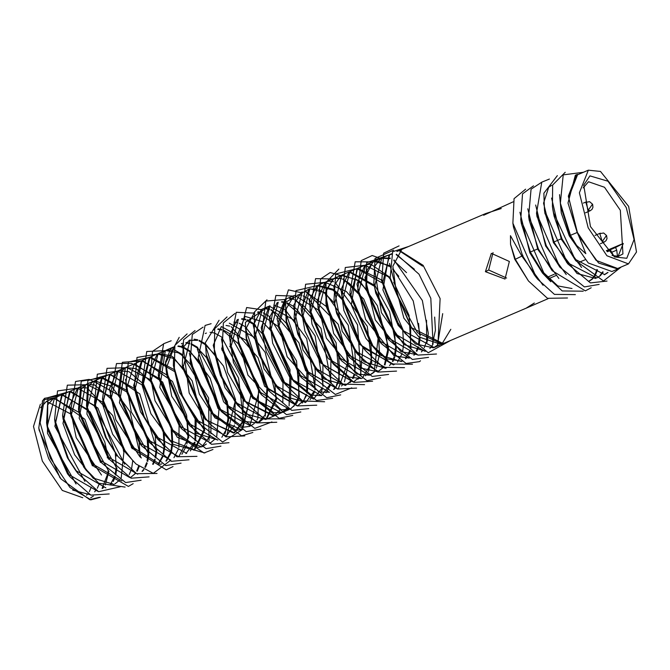 <?xml version="1.0" encoding="UTF-8"?>
<svg xmlns="http://www.w3.org/2000/svg" width="670" height="670" viewBox="0 0 670 670"><rect width="100%" height="100%" fill="white"/><g stroke="black" fill="none" stroke-linecap="round" stroke-linejoin="round"><path stroke-width="1" d="M86.614 495.189L87.979 493.656M89.328 491.613L91.246 487.098M92.427 465.868L70.811 414.06L46.49 401.338L40.602 407.695M39.12 430.031L60.04 477.677M72.678 490.072L89.83 494.653M94.612 491.797L95.969 490.289M97.326 488.254L99.294 483.656M100.458 462.434L84.822 419.278L54.513 397.905L47.168 426.597L47.645 429.395L67.528 473.749L97.761 491.261M102.569 488.422L104.001 486.839M105.307 484.887L108.934 471.169M108.523 459.235L104.746 441.915L90.123 411.849L62.419 394.521L55.225 423.18L67.402 457.794L75.71 470.507L105.826 487.835M110.5 485.005L111.974 483.355M113.255 481.445L115.282 476.78M115.784 475.03L116.907 467.878M116.58 456.036L97.887 407.997L70.333 391.146L63.131 419.42L83.75 467.065L94.956 478.648L113.883 484.402M114.779 484.058L119.938 479.921M121.211 477.978L124.159 450.047L112.711 415.559L87.184 387.913L78.356 387.712L71.02 416.07L91.597 463.414L121.881 480.976M129.235 474.544L131.153 470.038M131.647 468.288L132.761 460.843M132.342 448.825L110.022 396.129L86.397 384.279L81.371 388.952L79.043 413.03L99.386 459.871L129.762 477.584M130.885 477.174L135.876 473.221M137.233 471.178L139.201 466.588M140.8 457.493L129.955 411.606L111.522 386.238L94.428 380.836L86.999 408.96L107.418 456.647L137.677 474.201M142.484 471.353L143.908 469.779M145.499 467.333L147.249 463.154M147.743 461.412L148.84 454.084M148.899 453.088L148.246 440.709M126.697 390.384L102.351 377.453L95.14 406.162L105.5 437.309L116.773 454.913M153.17 464.385L155.206 459.712M155.708 457.962L156.822 450.81M156.889 449.805L139.796 393.851L110.248 374.078L103.054 402.377L123.657 450.006L124.813 451.471M158.396 464.503L163.095 456.337M163.597 454.578L164.728 447.326M164.786 446.354L164.184 433.674M142.71 383.408L129.084 371.716L118.263 370.652L110.944 398.977L131.546 446.379L160.055 464.335L161.797 463.908M166.436 461.06L171.068 452.97M171.562 451.22L172.667 443.783M172.726 442.811L172.031 429.981M150.566 379.806L126.303 367.21L122.342 370.334L118.942 395.92L139.318 442.803L170.791 460.114M180.054 426.731L162.676 382.084L134.343 363.776L126.513 388.634L126.998 392.503L147.316 439.554L178.781 456.697L188.731 437.276L186.57 415.14L172.424 381.406L142.274 360.385L135.055 389.136L143.698 416.748L155.515 436.379L186.67 453.322M190.339 450.877L195.129 442.652M195.632 440.902L196.21 420.274M174.644 369.873L150.172 357.01L142.986 385.342L163.547 432.929L170.172 440.45L194.61 449.93L204.652 430.282M204.71 429.303L192.223 380.853L173.614 357.537M173.471 357.428L171.043 355.778L158.162 353.592L150.859 381.892L171.487 429.344L198.06 447.443L202.658 446.488L206.343 444.001M209.057 440.416L208.655 398.064L181.662 354.087M181.428 353.919L175.364 350.469M173.94 349.983L166.21 350.15L163.447 351.968L158.849 378.818L179.25 425.743L210.698 443.054M219.961 409.63L210.137 378.165L189.593 350.678M189.317 350.469L183.371 347.052M181.88 346.532L178.178 345.954M174.259 346.708L166.194 368.433L166.922 375.51L187.215 422.46L217.507 440.064M225.061 433.683L228.663 419.914M228.713 418.926L227.256 401.707L197.491 347.303M197.281 347.152L191.268 343.685M189.769 343.157L186.126 342.571M174.711 370.259L182.014 396.137L195.414 419.303L226.594 436.254L235.58 399.747L223.42 366.021L205.481 343.911M205.338 343.802L199.191 340.285M197.759 339.791L194.024 339.188M190.087 339.941L182.91 368.316L203.429 415.835L207.792 421.02L234.525 432.862L242.95 422.201M243.453 420.442L238.595 378.14L221.577 348.174M190.531 362.964L190.783 364.807L211.418 412.31L235.974 430.282L242.557 429.428L251.409 392.871L221.577 337.027M221.351 336.859L215.271 333.409M213.856 332.923L210.045 332.32M198.504 359.865L198.756 361.708L219.182 408.683L250.605 425.986L254.265 423.524M256.978 419.964L257.916 418.097L258.578 385.518L229.525 333.61M229.241 333.4L223.286 329.983M221.803 329.472L218.093 328.886M206.578 356.649L206.829 358.484L227.113 405.367L258.62 422.561L263.637 418.599M265.236 416.145L267.782 388.223L258.05 357.721L231.192 326.608M229.693 326.089L226.05 325.494M214.618 353.224L220.464 375.476L235.304 402.218L266.526 419.185L276.584 399.58M276.643 398.575L265.111 352.303L245.388 326.851M245.245 326.742L239.106 323.225M237.666 322.722L233.947 322.119M222.582 349.447L222.834 351.281L243.302 398.717L245.454 401.389L274.44 415.802L281.601 412.737L287.179 408.055M283.971 382.578L255.052 324.682L253.436 323.401M253.293 323.292L247.13 319.783M245.714 319.297L241.912 318.702M238.327 319.33L230.706 347.722L251.359 395.275L273.804 412.837L282.464 412.368L287.564 408.281M289.13 405.811L290.043 369.589L269.491 327.622M238.411 342.755L238.662 344.598L259.114 391.623L289.474 409.311M290.512 408.926L296.81 403.03L298.837 398.349M299.331 396.615L296.534 360.921L269.449 316.541M269.173 316.332L263.209 312.915M261.727 312.404L258 311.818M254.416 312.446L246.066 328.476L246.744 341.44L267.02 388.273L297.346 405.928M302.17 403.072L306.885 394.915M307.371 393.173L308.15 374.656L299.004 342.873L271.124 309.54M269.616 309.012L265.973 308.426M262.355 309.054L254.784 338.007L259.047 354.807L275.186 385.124L305.344 402.519M310.101 399.68L314.892 391.456M315.394 389.714L306.709 338.693L285.294 309.783M285.152 309.674L273.871 305.051M269.935 305.805L262.757 334.263L283.15 381.573L313.409 399.085M320.796 392.679L322.798 388.056M323.3 386.297L315.168 336.122L297.086 309.507L293.351 306.341M293.2 306.232L287.036 302.723M285.621 302.237L281.819 301.634M278.234 302.262L270.638 330.653L291.291 378.248L311.567 395.124L321.466 395.652M326.064 392.813L330.712 384.697M331.215 382.939L321.014 328.3L295.076 299.281M293.678 298.803L289.859 298.2M286.274 298.828L278.578 327.488L299.055 374.58L329.406 392.243M334.096 389.387L335.553 387.729L338.744 381.289M339.238 379.547L336.114 342.739L309.373 299.473M309.096 299.264L303.125 295.855M301.651 295.344L297.907 294.758M293.988 295.52L286.249 308.761L286.643 324.38L306.935 371.188L337.27 388.86M338.451 388.433L348.358 360.988L338.191 324.255L305.897 291.358M302.279 291.978L294.691 320.938L297.773 334.146L315.076 368.031L345.251 385.459M350.025 382.62L351.465 381.021M353.065 378.567L354.815 374.396M355.309 372.654L348.207 325.168L325.21 292.715M325.059 292.606L309.867 288.736L302.681 317.237L320.913 361.591L323.133 364.589L353.316 382.026M357.973 379.187L359.447 377.528M361.004 375.099L357.529 324.833L339.121 294.557L333.258 289.281M333.107 289.164L317.806 285.336L310.562 313.585L331.223 361.205L349.279 377.143L361.373 378.584M362.277 378.24L371.783 362.663L367.252 326.307L334.983 282.221M333.585 281.735L329.112 281.149L325.854 281.894L318.484 310.378L338.995 357.529L369.329 375.175M370.317 374.806L374.153 372.177L378.491 335.084L363.76 298.946L343.032 278.787M341.574 278.276L333.894 278.46L326.591 289.231L326.55 307.304L346.842 354.103L378.366 371.364L383.366 367.42M384.965 364.957L388.29 351.599M388.34 350.628L388.399 347.211L377.378 305.696L359.748 281.14L341.893 275.035L334.59 303.853L336.65 313.51L354.966 350.938L386.305 367.972M392.98 361.507L394.731 357.328M395.225 355.594L396.33 348.341M396.389 347.336L389.588 311.709L374.915 285.487L349.79 271.66L342.604 300.219L358.735 341.457L363.081 347.579L394.195 364.597M403.742 331.441L381.146 279.834L357.713 268.276L350.485 296.525L371.147 344.171L386.933 358.894L402.184 361.18M405.878 358.693L407.318 357.06M408.876 354.597L410.551 350.552M411.053 348.794L409.035 315.327L393.734 282.246M390.099 277.464L370.795 264.131L365.761 264.834L358.4 293.276L378.935 340.486L409.253 358.107M413.926 355.251L415.283 353.727M416.874 351.248L418.557 347.161M419.052 345.418L420.199 337.178M420.249 335.611L413.256 300.88L392.746 268.327M389.379 265.462L373.801 261.392L367.101 269.918L366.448 290.219L386.766 337.018L417.125 354.723M426.899 342.713L427.024 342.236M427.259 341.273L428.264 333.291L422.36 300.52L393.993 259.859M390.275 258.092L381.816 257.967L374.488 286.735L375.677 292.916L394.856 333.844L425.065 351.331M429.864 348.484L432.728 344.74M433.071 344.112L430.844 298.301L418.984 274.164L396.414 254.198M391.506 254.039L389.714 254.592L382.528 283.201L396.632 321.181L403.013 330.553L434.118 347.529L437.468 345.377M437.937 344.933L440.115 298.569L423.139 265.32L399.73 250.597M390.468 279.792L411.154 327.245M442.15 344.095L444.076 343.032M408.893 246.392L392.603 251.719L390.175 277.991L411.531 327.731L443.188 343.651M69.303 391.582L47.955 397.637L46.582 422.745L47.068 425.618L69.898 476.822L90.902 495.172L109.168 493.924M77.201 388.206L57.545 390.97L54.639 419.336L68.432 458.749L78.088 473.59L98.683 491.713L120.265 486.73M85.191 384.789L67.352 385.141L62.545 415.584L86.129 470.147L98.733 483.221L125.089 487.082M93.23 381.347L89.169 379.421L75.584 381.49L70.434 412.226L93.976 466.488L128.397 486.42L133.137 483.64M101.287 377.905L81.196 381.171L78.457 409.177L101.765 462.953L125.6 482.542L141.136 480.239M109.227 374.513L87.887 380.526L86.489 405.626L109.788 459.72L131.077 478.213L149.092 476.856M117.116 371.138L97.276 374.22L94.554 402.318L106.27 437.753L117.995 456.53L136.63 473.648L157.023 473.447M125.097 367.729L107.041 368.316L102.468 398.541L126.035 453.088L136.01 463.942L153.296 473.313L170.85 460.089M133.146 364.287L131.379 363.341L116.463 363.584L110.357 395.132L133.916 449.453L166.252 469.863L173.044 466.571M141.194 360.845L122.334 362.319L118.355 392.076L141.688 445.885L165.817 465.583L181.051 463.163M149.15 357.445L128.422 362.043L125.818 383.86L126.412 388.667L149.686 442.627L171.26 461.253L189.015 459.788M157.04 354.07L137.007 357.487L134.469 385.292L144.234 416.673L157.894 439.453L176.838 456.739L196.938 456.387M165.004 350.661L146.738 351.499L142.4 381.498L165.925 436.003L173.296 444.411L204.911 452.954M163.17 344.204L152.509 351.323L150.281 378.039L173.857 432.426L203.99 452.995L212.951 449.511M171.21 340.762L163.631 343.752L158.262 374.966L181.62 428.817L206.033 448.615L220.966 446.103M179.208 337.328L165.482 363.19L166.336 371.666L189.585 425.534L211.444 444.294L228.931 442.719M187.106 333.945L174.895 345.393L174.384 368.257L182.332 395.526L197.784 422.376L222.591 442.058L242.808 429.319M195.037 330.57L183.547 339.791L182.324 364.472L205.807 418.909L210.598 424.629L225.899 436.832L244.826 435.885M203.077 327.144L192.315 334.472L190.205 360.954L213.797 415.392L241.619 435.81L252.858 432.452M211.117 323.702L205.079 325.486L198.169 357.855L221.561 411.757L246.267 431.647L260.873 429.034M219.132 320.268L205.338 342.688L206.243 354.639L229.492 408.44L254.784 428.406L271.961 421.941M227.038 316.877L214.735 328.602L214.291 351.214L220.572 374.337L237.674 405.291L257.221 422.896L276.777 422.259M234.952 313.501L223.386 322.948L222.256 347.445L245.672 401.791L247.942 404.613L264.147 418.892L284.742 418.825M252.875 313.099L236.276 312.329L230.128 343.878L253.737 398.357L279.156 418.306L292.765 415.383M260.923 309.657L246.669 307.522L238.076 340.745L261.493 394.705L286.5 414.68L300.788 411.966M268.921 306.24L245.388 322.371L246.158 337.596L269.399 391.347L291.81 410.367L308.769 408.583M266.962 299.808L254.575 311.818L254.198 334.154L258.98 353.132L277.564 388.206L297.405 405.961L316.701 405.191M284.742 299.473L265.864 301.081L262.179 330.419L285.537 384.664L302.547 400.936L324.657 401.757M292.782 296.031L275.914 295.478L270.052 326.809L293.669 381.322L316.617 400.493L332.672 398.323M300.83 292.597L288.393 289.867L277.991 323.635L301.433 377.654L326.742 397.704L340.703 394.898M308.845 289.172L285.621 302.254L286.057 320.536L309.305 374.262L335.293 394.437L351.784 387.813M316.743 285.788L295.947 290.646L294.105 317.086L297.539 331.935L317.446 371.113L337.588 389.019L356.624 388.123M324.657 282.405L305.587 284.289L302.103 313.392L322.781 363.969L325.511 367.679L342.856 384.119L364.572 384.697M332.689 278.971L315.562 278.645L309.976 309.741L333.593 364.287L354.011 382.369L372.579 381.264M340.728 275.538L330.235 272.531L320.553 278.954L317.907 306.525L341.373 360.611L367.001 380.736L380.619 377.83M338.878 269.072L326.047 282.363L325.963 303.46L349.221 357.177L372.202 376.44L388.608 374.438M356.666 268.72L335.687 273.971L334.003 300.001L336.281 310.763L357.336 354.011L377.763 372.076L396.548 371.063M364.572 265.337L345.31 267.506L342.018 296.375L360.309 343.375L365.46 350.661L383.139 367.286L404.487 367.637M372.595 261.911L355.217 261.803L349.908 292.681L373.517 347.253L391.364 363.944L412.486 364.204M380.635 258.469L372.193 255.513L361.231 260.672L357.822 289.423L381.314 343.568L406.104 363.458L419.521 361.591L420.534 360.762M388.675 255.035L366.658 262.707L365.87 286.375L389.136 340.1L412.402 359.472L428.524 357.37M393.608 250.136L374.991 258.444L373.902 282.882L375.192 289.649L397.226 336.918L417.946 355.125L436.463 353.995M399.06 245.882L383.684 253.21L381.942 279.356L397.93 322.63L405.392 333.635L428.231 352.713L450.324 340.595M42.696 400.643L38.793 428.038L48.625 458.649L61.096 479.075L89.721 499.653L99.302 497.341M54.647 397.846L43.475 399.839M79.244 412.553L53.675 398.265L47.738 404.747L47.52 433.306L76.079 484.025M102.091 488.43L107.937 473.154L108.138 470.357M107.451 457.92L107.317 456.999M87.125 409.161L61.699 394.831L54.831 426.329L84.881 481.42M110.089 485.013L114.754 476.378M115.19 474.687L116.178 467.132M116.212 466.211L115.357 453.556M95.299 406.045L69.605 391.456L62.98 423.406L74.588 454.729L93.398 478.464M123.565 451.345L123.355 449.88M103.339 402.586L77.519 388.072L69.563 405.719L76.221 437.661L101.463 475.03M131.446 447.702L131.236 446.262M111.438 399.22L94.37 384.84L85.542 384.639L79.152 418.13L108.573 470.809M134.025 474.737L135.466 472.978M136.663 471.035L138.598 466.111M140.03 455.701L139.159 443.038M119.185 395.509L93.582 381.205L88.557 385.887L86.974 414.135L115.969 466.923M142.007 471.362L143.514 469.544M144.929 467.166L146.638 462.677M147.057 461.019L148.045 453.272M148.078 452.367L147.216 439.922M127.032 392.076L101.614 377.771L94.185 405.894L124.679 464.243M152.685 464.26L154.669 459.302M155.105 457.61L156.085 450.047M156.118 449.126L155.256 436.471M135.181 388.952L109.537 374.379L102.502 404.186L112.677 434.244L133.305 461.395M157.961 464.511L162.601 455.96M163.044 454.26L164.075 446.664M164.117 445.768L163.279 432.854M143.296 385.585L117.434 371.004L109.486 388.667L115.818 419.772L139.745 456.588L141.362 457.953M165.934 461.069L170.507 452.535M170.942 450.86L171.981 443.071M172.014 442.183L171.168 429.202M151.361 382.185L136.27 368.642L125.441 367.579L119.469 402.779L148.614 453.858M173.94 457.669L178.505 449.051M178.923 447.393L179.074 425.936M159.133 378.475L133.489 364.145L126.303 367.21M125.533 379.295L131.278 412.075L155.884 449.838M181.913 454.294L186.545 445.617M186.972 443.959L187.96 436.187M187.985 435.282L187.123 422.845M166.889 374.915L141.529 360.703L133.698 385.56L140.549 411.899L164.468 447.074M185.967 453.623L194.585 442.225M195.012 440.542L195.163 419.37M174.979 371.741L149.46 357.311L142.082 384.99L150.884 413.683L173.228 444.344M193.856 450.248L203.998 429.612M204.032 428.708L203.194 415.827M182.977 368.24L173.513 358.484M173.488 358.467L157.358 353.936L149.427 371.054L154.988 400.727L177.357 437.376L201.787 446.856L210.43 435.475M210.866 433.8L211.092 412.142M191.285 365.142L181.562 355.05M181.453 354.958L178.228 352.713L165.348 350.519L159.829 387.461L188.664 436.915M209.836 443.414L215.288 438.842M216.712 436.446L218.99 408.834M199.074 361.432L189.51 351.524M189.334 351.39L183.145 347.638M181.796 347.119L177.843 346.323M174.569 346.666L170.632 348.894L165.448 362.135L171.654 396.188L196.452 433.331L217.884 439.981M221.829 437.225L226.05 429.864L227.867 419.102M227.892 418.206L227.021 405.752M206.871 357.922L197.407 348.09M197.29 347.998L191.067 344.196M189.702 343.668L185.833 342.889M182.483 343.266L181.444 343.635M173.496 358.668L173.379 365.359L179.518 392.453L204.275 429.897M225.882 436.555L234.5 425.149M234.927 423.474L235.061 402.243M214.953 354.748L205.38 344.782M205.347 344.757L198.982 340.829M197.684 340.327L189.384 340.243L183.304 347.219M183.22 347.437L189.2 393.064L205.363 419.629L233.78 433.18L242.448 421.815M242.892 420.123L243.109 398.801M223.152 351.524L221.753 349.765M189.392 353.073L199.308 394.169L214.978 417.946L241.703 429.797L251.016 395.091M230.756 347.521L229.751 346.273M206.435 333.04L205.255 333.459M197.323 349.087L217.993 408.44L243.16 427.209L249.743 426.354L258.913 391.741M239.022 344.397L223.06 330.578M221.72 330.067L217.75 329.263M214.484 329.606L213.303 330.017M205.355 345.058L223.621 401.858L243.754 421.321L257.791 422.921L265.102 415.023L266.928 388.659M246.686 340.703L221.36 326.575L213.227 345.301L224.994 387.696L245.304 413.733L265.806 419.487L275.805 398.792M275.839 397.871L274.96 385.091M254.843 337.647L229.308 323.175M221.402 338.811L227.649 372.411L243.855 400.878L273.712 416.112L280.688 409.077M282.815 403.047L283.025 381.774M263.059 334.464L253.335 324.364M253.31 324.339L246.887 320.394M245.63 319.908L241.577 319.062M238.302 319.406L237.197 319.799L229.341 335.678L233.411 362.487L252.64 398.315L281.618 412.728M290.562 400.3L290.947 378.048M271.099 331.022L262.238 321.617L245.17 316.391L237.138 335.863L247.967 375.208L280.99 409.764L289.649 409.295M293.678 406.464L298.234 397.871M298.653 396.221L298.828 374.647M278.536 326.818L257.649 312.203M254.391 312.538L253.218 312.949M245.27 327.982L264.633 386.322L297.689 405.853L303.996 399.957L306.274 394.437M306.701 392.779L306.835 371.557M286.718 323.778L277.254 313.945M277.12 313.845L270.923 310.068M269.549 309.54L265.672 308.761M262.339 309.13L261.267 309.507L253.252 325.402L263.98 368.835L284.867 396.372L305.721 402.427L314.314 391.004M314.741 389.337L315.335 371.582L314.883 368.115M294.683 320.478L269.231 306.106L261.241 327.622L266.233 351.742L282.38 382.059L313.635 399.044L322.295 387.67M322.739 385.979L322.94 364.748M302.74 317.111L286.802 303.326M285.546 302.84L281.5 301.994M278.209 302.346L277.12 302.731L269.307 317.932L272.673 343.308L290.336 378.5L321.541 395.66L330.193 384.287M330.637 382.603L330.871 361.004M310.997 313.954L304.272 306.433L294.834 299.9M293.586 299.415L289.515 298.577M286.257 298.921L285.077 299.331L277.062 318.702L287.196 356.733L318.753 392.05L329.556 392.235M333.585 389.396L335.034 387.628M336.457 385.225L338.141 380.82M338.568 379.161L339.59 371.306M339.615 370.435L338.752 357.562M318.903 310.336L294.708 295.378L285.948 298.962M285.177 310.93L305.679 370.77L337.596 388.793M341.574 386.021L343.048 384.237M344.472 381.85L347.588 367.855M347.613 366.967L346.742 354.455M326.65 306.718L305.587 291.693M302.262 292.061L301.173 292.447L293.435 305.688L303.041 350.033L324.489 379.053L345.636 385.359L351.097 380.795M352.521 378.408L354.229 373.935M354.648 372.269L355.619 364.614M355.653 363.693L354.807 351.114M334.632 303.443L325.118 293.544M325.076 293.51L318.744 289.608M317.421 289.097L309.155 289.038L301.098 308.602L304.959 331.072L320.938 363.199L353.559 381.967L359.112 377.327M360.527 374.957L362.855 347.713M342.856 300.319L333.158 290.236M333.116 290.202L317.044 285.663L309.297 300.152L311.986 324.096L328.091 358.517L361.457 378.592M365.51 375.761L367.026 373.91M368.45 371.523L371.607 357.839M371.641 356.959L370.803 343.97M350.879 296.86L346.306 291.492L324.992 282.263L316.985 301.458L326.391 338.141L356.457 374.069L369.463 375.175L373.5 372.327M376.373 368.157L379.505 354.254M379.538 353.392L378.676 340.477M358.383 292.706L349.196 283.318M349.036 283.192L342.797 279.407M341.491 278.896L336.298 278.075L333.04 278.821L325.176 293.016L333.702 333.484L359.673 367.797L377.503 371.733L381.49 368.944M384.387 364.79L387.495 350.779M387.52 349.891L386.649 337.353M366.591 289.658L357.102 279.817M356.951 279.691L341.08 275.387L333.777 286.157L342.161 331.29L364.178 361.783L385.552 368.291M389.488 365.569L391.004 363.735M392.427 361.348L394.136 356.867M394.555 355.201L395.526 347.521M395.56 346.608L394.714 334.096M374.53 286.35L349.078 271.97L341.022 289.649L343.836 310.436L359.539 344.305L393.491 364.899M397.478 362.135L402.134 353.526M402.578 351.825L403.575 344.288M403.608 343.367L402.762 330.67M382.746 283.234L356.976 268.595L351.331 304.867L365.921 338.384L380.426 355.276L401.38 361.524M405.425 358.701L410.048 350.159M410.492 348.467L410.727 326.935M390.375 279.264L388.332 276.76L364.899 265.203L356.909 284.122L365.56 319.439L394.119 355.829L409.37 358.107M416.288 351.08L417.971 346.708M418.398 345.042L419.453 336.499M419.487 334.858L418.599 323.401M398.784 276.283L392.704 269.415M389.345 266.451L377.981 261.057L372.947 261.761L364.941 277.589L375.3 319.933L400.936 351.633L417.41 354.673M421.413 351.876L422.871 350.109M424.294 347.722L426.363 341.834M426.581 340.829L426.555 320.243M406.522 272.606L393.818 260.513M390.158 258.662L380.987 258.327L374.287 266.844L381.356 312.639L403.926 344.564L425.467 351.231M432.51 343.919L435.45 330.226L434.629 317.052M414.428 269.256L396.163 254.617M391.431 254.232L389.002 254.902L382.863 289.85L398.181 325.377L415.45 343.978L433.415 347.831M433.766 347.671L437.083 345.385M437.535 344.924L442.669 313.619M422.628 266.141L399.379 250.856M389.505 263.369L403.817 318.108L418.842 336.918L441.304 344.455M441.765 344.246L450.843 329.305M401.749 249.449L392.88 266.258L396.481 293.896L417.385 332.622L442.225 344.062M100.366 497.349L90.961 499.803L69.915 487.408L50.258 457.995L40.125 422.803L44.555 398.281L60.283 395.434M93.298 496.135L90.71 497.852M182.324 344.774L182.031 347.939L183.362 347.37L182.324 344.774M547.206 277.263L554.375 274.172M613.896 256.091L610.571 250.145L607.506 251.769M618.117 256.401L623.251 243.436L615.579 247.498L616.769 250.153L617.522 256.468M607.28 251.552L610.571 250.145M577.85 262.849L585.036 259.776M606.358 250.655L623.251 243.436M606.911 251.2L615.579 247.498M519.962 212.197L529.811 252.732L542.482 273.067L550.857 281.769M527.809 208.755L537.742 249.341L558.864 278.435M591.208 287.807L585.312 290.889L552.13 270.655L538.429 249.047L529.191 220.254L528.605 216.402L531.067 189.166L541.461 182.441M571.987 288.527L557.808 285.889L541.963 271.124L530.556 252.414L521.335 223.546L520.749 219.701L522.483 193.915L533.521 185.833M567.465 297.991L547.499 298.351L528.462 281.015L515.28 259.248L521.871 256.124L543.002 285.244M535.096 275.898L522.634 255.798L513.496 227.055L512.91 223.21L514.066 198.655L525.598 189.216M535.69 205.012L545.606 245.974L566.259 274.566M599.139 284.423L584.399 286.961L559.894 267.163L546.268 245.697L536.846 215.263M588.52 281.509L591.794 279.222M592.096 278.929L594.751 275.236M594.96 274.826L596.92 269.507M551.653 185.356L548.764 187.29L543.546 203.169L553.454 242.624L577.079 273.544L595.689 278.444M607.054 281.057L590.446 282.949L567.75 263.821L554.14 242.331L544.811 212.047M597.506 269.826L595.471 274.968M595.253 275.362L592.531 278.913M592.221 279.206L588.88 281.358M599.993 275.563L602.657 271.894M551.569 198.077L561.326 239.257L581.594 267.464M621.048 267.079L603.469 280.965L575.739 260.605L562.063 238.939L554.073 216.134L552.993 210.413L552.407 206.561L552.633 185.02L565.212 172.282M603.168 272.02L600.446 275.554M600.161 275.814L596.844 277.958L566.527 262.204M604.357 274.734L607.631 272.481M559.509 194.643L561.259 213.06L569.249 235.865L588.218 262.992L611.844 271.543M574.868 243.244L570.011 235.547L560.949 207.03L560.363 203.186L563.202 174.895L583.478 172.274M608.042 272.456L604.658 274.616L574.517 258.988M575.346 175.23L567.984 202.968L577.197 232.473L568.319 196.117L576.602 174.728L577.372 174.359L575.363 175.222M620.537 267.297L617.832 268.988L598.662 263.059L578.83 235.982L585.798 253.687L576.594 245.471L570.597 235.597L560.363 203.186M510.565 244.366L514.686 259.198L515.28 259.248L510.565 244.366L510.431 235.681L521.871 256.124M514.686 259.198L528.462 281.015M575.739 260.605L553.579 212.792L552.407 206.561M567.75 263.821L544.484 210.037L543.864 193.211L557.34 175.649M559.894 267.163L536.519 213.253L541.745 182.165L549.4 179.049M552.13 270.655L528.605 216.402M583.26 291.207L562.231 290.939L544.333 274.206L520.749 219.701M575.346 294.599L554.383 294.39L537.667 279.214L536.318 277.514L512.91 223.21M578.83 235.982L577.197 232.473L570.011 235.547M628.418 263.93L617.639 268.536L596.149 260.404L577.389 232.373L568.621 197.399L577.565 174.803L588.344 170.197L600.471 171.445L628.594 206.368L636.5 251.987L628.418 263.93L606.919 255.798L588.159 227.766L579.399 192.792L588.344 170.197M485.39 271.727L491.336 253.31L509.334 261.484L505.046 279.022L485.39 271.727L488.665 269.993L493.036 252.573M40.401 404.253L33.5 426.422L42.336 461.153L62.352 490.457L82.745 497.751M42.511 403.038L41.8 403.373M513.103 201.838L483.64 215.204L485.683 213.562L501.252 208.579M534.3 303.024L526.118 308.192L548.135 298.686M590.471 226.544L583.721 185.104L589.952 175.875L608.008 181.243L626.283 207.591L634.063 239.492L626.802 258.252L614.449 256.978L590.471 226.544M583.143 187.893L588.536 181.729L604.549 187.232L620.37 210.313L622.966 253.922L618.343 256.367L612.028 255.463M506.595 278.033L488.665 269.993M611.568 252.372L616.769 250.153M522.449 255.429L522.927 255.228M530.38 252.037L537.566 248.964M554.433 241.753L561.142 238.88M555.798 275.63L548.621 278.703M588.26 210.187L585.815 202.323L589.625 201.687L592.623 204.283L592.992 207.256L591.995 209.392L590.136 210.799L588.26 210.187L592.213 204.635M602.271 241.502L599.818 233.637L603.636 233.009L606.626 235.597L606.995 238.57L606.007 240.706L604.139 242.113L602.271 241.502L606.224 235.949M39.136 430.132L38.818 428.029M59.462 476.948L61.104 479.067M47.168 426.597L46.582 422.745M67.528 473.749L69.898 476.822M55.225 423.18L54.639 419.336M75.71 470.507L78.088 473.59M63.131 419.42L62.545 415.584M83.75 467.065L86.129 470.147M71.02 416.07L70.434 412.226M91.597 463.414L93.976 466.488M79.043 413.03L78.457 409.177M99.386 459.871L101.765 462.953M87.075 409.462L86.489 405.626M107.418 456.647L109.788 459.72M95.14 406.162L94.554 402.318M115.617 453.448L117.995 456.53M103.054 402.377L102.468 398.541M123.657 450.006L126.035 453.088M110.944 398.977L110.357 395.132M131.546 446.379L133.916 449.453M118.942 395.92L118.355 392.076M139.318 442.803L141.688 445.885M126.998 392.503L126.412 388.667M147.316 439.554L149.686 442.627M135.055 389.136L134.469 385.292M155.515 436.379L157.894 439.453M142.986 385.342L142.4 381.498M163.547 432.929L165.925 436.003M150.859 381.892L150.281 378.039M171.487 429.344L173.857 432.426M158.849 378.818L158.262 374.966M179.25 425.743L181.62 428.817M166.922 375.51L166.336 371.666M187.215 422.46L189.585 425.534M174.97 372.101L174.384 368.257M195.414 419.303L197.784 422.376M182.91 368.316L182.324 364.472M203.429 415.835L205.807 418.909M190.783 364.807L190.205 360.954M211.418 412.31L213.797 415.392M198.756 361.708L198.169 357.855M219.182 408.683L221.561 411.757M206.829 358.484L206.243 354.639M227.113 405.367L229.492 408.44M214.877 355.058L214.291 351.214M235.304 402.218L237.674 405.291M222.834 351.281L222.256 347.445M243.302 398.717L245.672 401.791M230.706 347.722L230.128 343.878M251.359 395.275L253.737 398.357M238.662 344.598L238.076 340.745M259.114 391.623L261.493 394.705M246.744 341.44L246.158 337.596M267.02 388.273L269.399 391.347M254.784 338.007L254.198 334.154M275.186 385.124L277.564 388.206M262.757 334.263L262.179 330.419M283.159 381.582L285.537 384.664M270.638 330.653L270.052 326.809M291.291 378.248L293.669 381.322M278.578 327.488L277.991 323.635M299.055 374.58L301.433 377.654M286.643 324.38L286.057 320.536M306.935 371.188L309.305 374.262M294.691 320.938L294.105 317.086M315.076 368.031L317.446 371.113M302.681 317.237L302.103 313.392M323.133 364.589L325.511 367.679M310.562 313.585L309.976 309.741M331.223 361.205L333.593 364.287M318.484 310.378L317.907 306.525M338.995 357.529L341.373 360.611M326.55 307.304L325.963 303.46M346.842 354.103L349.221 357.177M334.59 303.853L334.003 300.001M354.966 350.938L357.336 354.011M342.604 300.219L342.018 296.375M363.081 347.579L365.46 350.661M350.485 296.525L349.908 292.681M371.147 344.171L373.517 347.253M358.4 293.276L357.822 289.423M378.935 340.486L381.314 343.568M366.448 290.219L365.87 286.375M386.766 337.018L389.136 340.1M374.488 286.735L373.902 282.882M394.856 333.844L397.226 336.918M382.528 283.201L381.942 279.356M403.013 330.553L405.392 333.635M53.675 398.265L46.49 401.338M61.699 394.831L54.513 397.905M69.605 391.456L62.419 394.521M77.519 388.072L70.333 391.146M85.542 384.639L78.356 387.712M93.582 381.205L86.397 384.279M101.614 377.771L94.428 380.836M109.537 374.379L102.351 377.453M117.434 371.004L110.248 374.078M125.441 367.579L118.263 370.652M141.529 360.703L134.343 363.776M149.46 357.311L142.274 360.385M157.358 353.936L150.172 357.01M165.348 350.519L158.162 353.592M173.396 347.077L166.21 350.15M273.553 416.179L266.526 419.185M289.541 409.345L282.464 412.368M269.231 306.106L262.045 309.172M324.992 282.263L317.806 285.336M333.04 278.821L325.854 281.894M341.08 275.387L333.894 278.46M349.078 271.97L341.893 275.035M356.976 268.595L349.79 271.66M364.899 265.203L357.713 268.276M372.947 261.761L365.761 264.834M380.987 258.327L373.801 261.392M389.002 254.902L381.816 257.967M391.615 253.779L389.714 254.592M439.947 345.033L434.118 347.529L439.947 345.033M442.2 344.07L526.126 308.192M44.547 398.29L42.302 401.154M89.721 499.653L90.961 499.778M617.832 268.988L611.894 271.526M533.948 274.44L536.318 277.514M541.963 271.124L544.333 274.206M537.106 217.105L536.519 213.253M545.07 213.881L544.484 210.037M574.575 242.867L576.594 245.471M396.9 251.518L485.675 213.571M583.403 203.119L586.317 201.871M585.496 212.784L590.136 210.799M595.019 235.455L600.32 233.185M600.412 243.713L604.139 242.113"/></g></svg>
